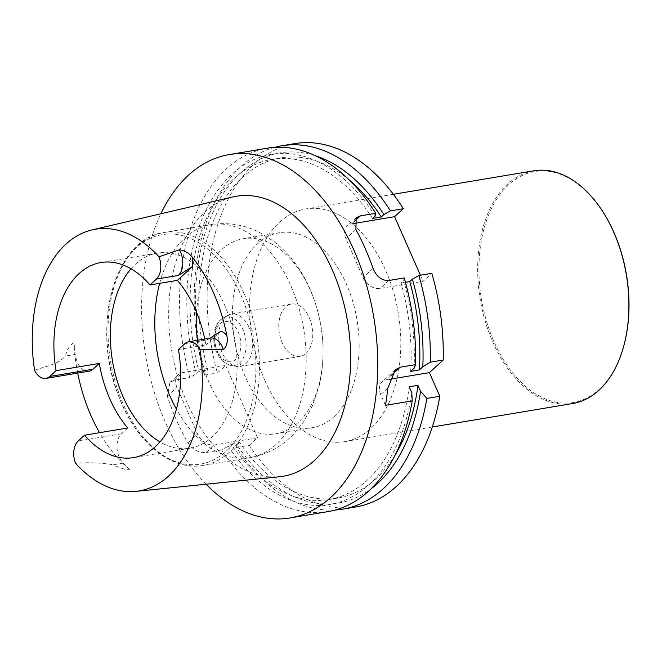 <?xml version="1.0" encoding="UTF-8"?>
<svg xmlns="http://www.w3.org/2000/svg" width="662" height="662" viewBox="0 0 662 662"><rect width="100%" height="100%" fill="white"/><g stroke="black" fill="none" stroke-linecap="round" stroke-linejoin="round"><path stroke-width="0.5" stroke-dasharray="3.31 2.48" d="M410.663 371.365A172.459 108.295 -99.5 0 0 401.056 283.046L403.696 280.638L404.225 277.932M414.106 368.221A177.499 111.464 -99.5 0 0 403.696 280.638M401.056 283.046L405.458 282.31M328.004 511.602A184.21 115.676 80.5 0 1 221.696 449.937L228.2 446.213L230.856 443.788A172.459 108.295 -99.5 0 0 329.039 499.512A172.459 108.295 -99.5 0 0 409.207 386.815M228.2 446.213A177.499 111.464 -99.5 0 0 411.805 392.715M395.222 454.877A172.459 108.295 -99.5 0 1 337.752 498.056A172.459 108.295 -99.5 0 1 239.57 442.332L230.856 443.788M239.57 442.332L236.913 444.756A177.499 111.464 -99.5 0 0 371.142 488.763M236.913 444.756L236.359 447.479A184.21 115.676 -99.5 0 0 335.27 510.005M355.593 506.993A184.21 115.676 -99.5 0 1 249.293 445.319L236.359 447.479M249.293 445.319L257.543 437.789L214.529 444.98A14.746 10.633 -132.4 0 1 197.524 433.974L176.986 387.419A14.746 10.633 -132.4 0 1 178.368 374.634A14.746 10.633 -132.4 0 1 182.621 372.623L225.626 365.432L217.376 372.963A184.21 115.676 -99.5 0 1 294.822 143.613M257.543 437.789L225.626 365.432M354.054 223.458L351.572 223.872A14.746 10.633 47.6 0 0 347.318 225.883A14.746 10.633 47.6 0 0 345.936 238.668L363.057 277.477A14.746 10.633 47.6 0 0 380.071 288.491L423.084 281.292L431.823 273.315M420.403 275.227L423.084 281.292M372.557 218.427A172.459 108.295 -99.5 0 0 272.14 159.319A172.459 108.295 -99.5 0 0 198.948 371.44L196.291 373.856L189.787 377.58A184.21 115.676 80.5 0 1 267.225 148.222M375.197 216.019A177.499 111.464 -99.5 0 0 233.264 173.08A177.499 111.464 -99.5 0 0 196.291 373.856M349.255 179.99A172.459 108.295 -99.5 0 0 280.853 157.862A172.459 108.295 -99.5 0 0 207.661 369.975L198.948 371.44M315.451 155.777A177.499 111.464 -99.5 0 0 205.005 372.4L207.661 369.975M274.622 147.369A184.21 115.676 -99.5 0 0 204.45 375.122L205.005 372.4M204.45 375.122L217.376 372.963M264.833 380.393A117.968 74.086 -99.5 0 0 344.67 441.653A117.968 74.086 -99.5 0 0 398.276 313.076A117.968 74.086 -99.5 0 0 305.745 208.944A117.968 74.086 -99.5 0 0 264.833 380.393M385.474 405.343L380.741 394.618A14.746 10.633 -132.4 0 1 382.123 381.833A14.746 10.633 -132.4 0 1 386.376 379.822L389.628 379.276M221.696 449.937L206.279 452.51C198.84 453.023 192.7 449.788 187.851 442.795A184.21 115.676 80.5 0 1 167.32 396.248L169.96 382.322L174.363 380.154L189.787 377.58M206.081 484.228A184.21 115.676 80.5 0 1 160.849 213.785M232.718 196.953A141.966 89.147 -99.5 0 0 171.748 350.968A141.966 89.147 -99.5 0 0 279.513 476.756M306.018 353.442A26.546 16.666 -99.5 0 0 309.361 317.826A26.546 16.666 -99.5 0 0 291.404 304.04A26.546 16.666 -99.5 0 0 279.339 332.969A26.546 16.666 -99.5 0 0 300.159 356.404A26.546 16.666 -99.5 0 0 306.018 353.442M333.938 416.737A98.886 62.096 -99.5 0 0 352.763 301.475A98.886 62.096 -99.5 0 0 279.463 232.685A98.886 62.096 -99.5 0 0 234.53 340.467A98.886 62.096 -99.5 0 0 312.092 427.76A98.886 62.096 -99.5 0 0 333.938 416.737M178.467 349.503L205.857 344.919A98.886 62.096 -99.5 0 0 204.748 339.052M131.018 268.789A98.886 62.096 80.5 0 1 157.407 253.099A98.886 62.096 80.5 0 1 224.327 304.446A98.886 62.096 80.5 0 1 234.911 340.061A98.886 62.096 80.5 0 1 190.035 448.174A98.886 62.096 80.5 0 1 159.972 441.918M221.058 331.058L205.857 344.919M184.864 343.669L206.825 339.995L210.193 338.141M127.791 427.975L121.403 433.809A17.344 10.89 -99.5 0 0 123.223 463.086L113.409 464.724C99.912 462.688 87.301 462.233 75.576 463.359M89.097 371.183A17.344 10.89 80.5 0 1 75.286 354.41L65.48 356.048C66.688 350.074 69.51 345.498 73.929 342.32L75.286 354.41M123.223 463.086L130.249 470.003A135.495 85.084 80.5 0 1 99.523 432.7M77.727 373.087A135.495 85.084 80.5 0 1 73.929 342.32M130.249 470.003C124.166 469.416 118.548 467.662 113.409 464.724M34.556 370.339C44.859 366.16 57.04 365.325 65.48 356.048M196.548 312.282A98.886 62.096 80.5 0 1 243.359 238.725A98.886 62.096 80.5 0 1 310.279 290.072A98.886 62.096 80.5 0 1 297.826 422.778A98.886 62.096 80.5 0 1 275.988 433.792A98.886 62.096 80.5 0 1 197.508 340.26M249.301 327.872A26.546 16.666 80.5 0 1 240.099 366.45A26.546 16.666 80.5 0 1 236.442 366.425A26.546 16.666 80.5 0 1 219.279 343.015A26.546 16.666 80.5 0 1 227.893 315.302A26.546 16.666 80.5 0 1 231.344 314.086A26.546 16.666 80.5 0 1 249.301 327.872M601.071 209.035A117.091 73.523 -99.5 0 0 501.771 192.096A117.091 73.523 -99.5 0 0 494.042 341.724A117.091 73.523 -99.5 0 0 564.231 403.133A117.091 73.523 -99.5 0 0 623.894 345.465M533.829 170.796A117.968 74.086 -99.5 0 0 492.909 342.254A117.968 74.086 -99.5 0 0 572.754 403.506M354.187 221.489L351.572 223.872M355.908 229.573L345.936 238.668M373.029 268.383L363.057 277.477M388.809 280.506L380.071 288.491M391.283 375.337L386.376 379.822M387.733 388.238L380.741 394.618M206.279 452.51L214.529 444.98M187.851 442.795L197.524 433.974M167.32 396.248L176.986 387.419M174.363 380.154L182.621 372.623M121.403 433.809L78.157 441.041M206.825 339.995A17.344 10.89 80.5 0 1 210.657 338.067L209.73 338.398M240.902 295.029A116.33 73.052 80.5 0 1 190.474 464.658A116.33 73.052 80.5 0 1 112.73 288.384A116.33 73.052 80.5 0 1 240.902 295.029M244.179 293.796A118.109 74.169 80.5 0 1 203.209 465.452A118.109 74.169 80.5 0 1 110.571 361.195A118.109 74.169 80.5 0 1 164.242 232.47A118.109 74.169 80.5 0 1 244.179 293.796M159.658 283.328A118.109 74.169 80.5 0 1 211.013 224.641A118.109 74.169 80.5 0 1 290.949 285.976A118.109 74.169 80.5 0 1 249.979 457.632A118.109 74.169 80.5 0 1 176.415 409.133M215.15 343.553A20.381 12.801 -99.5 0 0 236.955 358.034A20.381 12.801 -99.5 0 0 231.286 323.188A20.381 12.801 -99.5 0 0 215.15 343.553M215.009 343.545A24.66 15.483 80.5 0 1 223.036 317.975A24.66 15.483 80.5 0 1 242.929 329.651A24.66 15.483 80.5 0 1 244.601 354.915A24.66 15.483 80.5 0 1 230.98 365.465A24.66 15.483 80.5 0 1 215.009 343.545M337.752 498.056L329.039 499.512M280.853 157.862L272.14 159.319M356.206 217.773L347.318 225.883M395.346 369.76L382.123 381.833M169.952 382.313L178.368 374.634M157.407 253.099L100.963 262.541M190.035 448.174L133.592 457.616M203.209 465.452C170.763 471.485 135.18 441.223 118.424 395.512C90.835 327.351 114.377 238.403 164.242 232.47L211.013 224.641C227.935 222.06 244.063 224.617 259.372 232.337L273.24 240.951C289.12 253.24 301.367 269.244 309.973 288.971C323.404 320.532 326.515 352.623 319.324 385.251L312.29 406.104L303.51 421.967L293.208 434.628C281.234 446.908 266.827 454.579 249.979 457.632L203.209 465.452M279.463 232.685L243.359 238.725M312.092 427.76L275.988 433.792M227.893 315.302L223.036 317.975C215.473 323.271 212.519 331.844 214.174 343.694C216.4 355.61 222.002 362.867 230.98 365.465L236.442 366.425M240.099 366.45L300.159 356.404M231.344 314.086L291.404 304.04M393.377 194.289L305.745 208.944M432.294 426.998L344.67 441.653"/><path stroke-width="0.99" d="M430.275 362.18A184.21 115.676 -99.5 0 0 418.897 275.475L431.823 273.315A184.21 115.676 -99.5 0 1 443.209 360.012L430.275 362.18L422.819 366.765L419.377 369.909L410.663 371.365L414.106 368.221L415.612 364.63A184.21 115.676 80.5 0 0 404.225 277.932L388.809 280.506C381.734 280.729 376.471 276.683 373.029 268.383A184.21 115.676 80.5 0 0 365.159 248.349A184.21 115.676 80.5 0 0 355.908 229.573L356.214 217.781L360.31 215.895L354.187 221.489M405.458 282.31L409.77 281.59A172.459 108.295 -99.5 0 1 419.377 369.909M422.819 366.765A177.499 111.464 -99.5 0 0 412.409 279.174L409.77 281.59M418.897 275.475L412.409 279.174M415.612 364.63L400.196 367.211L395.371 369.785L387.733 388.238A184.21 115.676 -99.5 0 1 385.474 405.343L412.211 400.866L411.805 392.715L409.207 386.815L417.929 385.358L420.527 391.25L426.874 398.416A184.21 115.676 -99.5 0 1 342.668 509.152L355.593 506.993A184.21 115.676 -99.5 0 0 439.808 396.248L426.874 398.416M395.222 454.877A172.459 108.295 -99.5 0 0 417.929 385.358M371.142 488.763A177.499 111.464 -99.5 0 0 420.527 391.25M335.27 510.005A184.21 115.676 -99.5 0 0 342.668 509.152M160.849 213.785A184.21 115.676 80.5 0 1 229.284 154.569L267.225 148.222A184.21 115.676 80.5 0 1 375.735 213.313L375.197 216.019L372.557 218.427L381.271 216.97L383.91 214.562L390.398 210.864L403.323 208.704L394.585 216.681L354.054 223.458M394.585 216.681L420.403 275.227M381.271 216.97A172.459 108.295 -99.5 0 0 349.255 179.99M383.91 214.562A177.499 111.464 -99.5 0 0 315.451 155.777M390.398 210.864A184.21 115.676 -99.5 0 0 281.888 145.772A184.21 115.676 -99.5 0 0 274.622 147.369M403.323 208.704A184.21 115.676 -99.5 0 0 294.822 143.613L281.888 145.772M443.209 360.012L429.39 372.632L439.808 396.248M389.628 379.276L429.39 372.632M412.211 400.866A184.21 115.676 80.5 0 1 328.004 511.602L290.055 517.949A184.21 115.676 80.5 0 1 206.081 484.228M375.735 213.313L360.31 215.895M229.284 154.569A184.21 115.676 80.5 0 1 353.947 250.219A184.21 115.676 80.5 0 1 290.055 517.949M135.818 491.378L279.513 476.756A141.966 89.147 -99.5 0 0 332.324 269.955A141.966 89.147 -99.5 0 0 232.718 196.953L92.084 229.888A132.665 83.313 80.5 0 1 158.971 256.798L179.319 249.797C184.698 250.617 189.018 253.05 192.261 257.088A134.46 84.43 80.5 0 1 213.478 292.695A134.46 84.43 80.5 0 1 226.834 335.485C228.018 341.518 226.859 346.243 223.359 349.652L199.998 349.817A132.665 83.313 80.5 0 1 135.818 491.378A132.665 83.313 80.5 0 1 75.576 463.359A17.344 10.89 -99.5 0 1 78.157 441.041L84.554 435.207A98.886 62.096 -99.5 0 0 133.592 457.616A98.886 62.096 -99.5 0 0 178.467 349.503L184.864 343.669A17.344 10.89 80.5 0 1 188.695 341.733A17.344 10.89 80.5 0 1 199.998 349.817M204.748 339.052A98.886 62.096 -99.5 0 0 177.391 280.365L149.993 284.95L156.389 279.107A17.344 10.89 -99.5 0 0 158.971 256.798M159.972 441.918A98.886 62.096 80.5 0 1 112.474 360.881A98.886 62.096 80.5 0 1 131.018 268.789M84.554 435.207L127.791 427.975A98.886 62.096 -99.5 0 1 99.325 363.413L92.928 369.255A17.344 10.89 80.5 0 1 89.097 371.183L45.86 378.416A17.344 10.89 80.5 0 1 34.556 370.339A132.665 83.313 80.5 0 1 92.084 229.888M149.993 284.95A98.886 62.096 80.5 0 0 100.963 262.541A98.886 62.096 80.5 0 0 56.08 370.646L99.325 363.413M56.08 370.646L49.691 376.488A17.344 10.89 80.5 0 1 45.86 378.416M179.319 249.797A17.344 10.89 80.5 0 1 178.351 275.442L192.584 266.496L177.391 280.365M210.193 338.141L221.058 331.058A24.42 15.334 -99.5 0 1 226.834 335.485M99.523 432.7A135.495 85.084 80.5 0 1 77.727 373.087M197.508 340.26A98.886 62.096 80.5 0 1 196.548 312.282M432.294 426.998L572.754 403.506A117.968 74.086 -99.5 0 0 623.745 346.019L623.894 345.465A117.091 73.523 -99.5 0 0 601.071 209.035L600.748 208.563A117.968 74.086 -99.5 0 0 533.829 170.796L393.377 194.289M623.745 346.019A117.968 74.086 -99.5 0 0 600.748 208.563M400.196 367.211L391.283 375.337M192.584 266.496A24.42 15.334 -99.5 0 0 192.261 257.088M178.351 275.442L156.389 279.107M92.928 369.255L49.691 376.488M188.695 341.733L210.657 338.067A17.344 10.89 80.5 0 1 223.359 349.652M176.415 409.133A118.109 74.169 80.5 0 1 159.658 283.328"/></g></svg>
